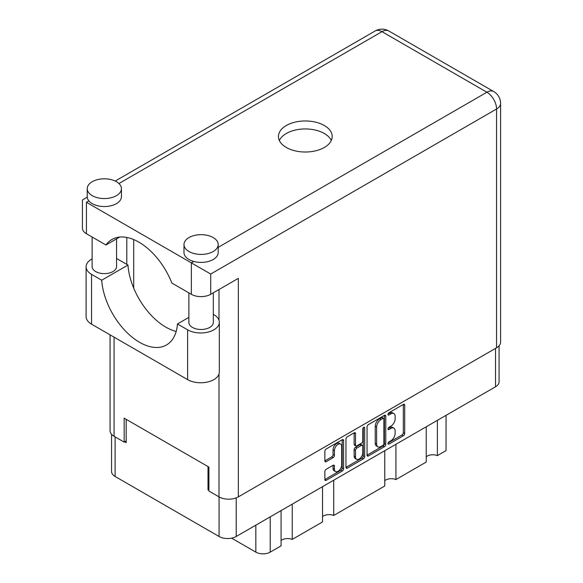 <?xml version="1.0" encoding="UTF-8"?>
<svg xmlns="http://www.w3.org/2000/svg" width="583" height="583" viewBox="0 0 583 583"><rect width="100%" height="100%" fill="white"/><g stroke="black" fill="none" stroke-linecap="round" stroke-linejoin="round"><path stroke-width="0.87" d="M340.618 444.086L339.24 443.291A5.13 2.966 120 0 0 336.668 443.546A5.13 2.966 120 0 0 333.039 449.828L334.423 450.63A5.13 2.966 120 0 1 338.053 444.341A5.13 2.966 120 0 1 340.618 444.086A5.13 2.966 120 0 1 341.682 446.44L341.682 465.001A5.13 2.966 120 0 1 339.444 470.168A5.13 2.966 120 0 1 335.487 471.545A5.13 2.966 120 0 1 334.423 469.191L334.423 466.101A1.917 1.108 120 0 0 334.03 465.219A1.917 1.108 120 0 0 333.068 465.314L326.218 469.271A1.917 1.108 120 0 0 324.855 471.625L324.855 479.532A1.917 1.108 120 0 0 325.256 480.414A1.917 1.108 120 0 0 326.218 480.319L342.228 471.071A1.917 1.108 120 0 0 343.584 468.725L343.584 440.522A1.917 1.108 120 0 0 343.183 439.64A1.917 1.108 120 0 0 342.228 439.742L326.218 448.983A1.917 1.108 120 0 0 324.855 451.329L324.855 460.891A1.917 1.108 120 0 0 325.256 461.765A1.917 1.108 120 0 0 326.218 461.67L333.068 457.721A1.917 1.108 120 0 0 334.423 455.367L334.423 450.63M363.734 427.324L364.681 427.871A1.341 0.772 120 0 0 364.404 427.259A1.341 0.772 120 0 0 363.734 427.324A1.341 0.772 120 0 0 362.779 428.964L362.779 440.872A1.917 1.108 120 0 1 361.424 443.226L356.883 445.849A1.917 1.108 120 0 1 355.921 445.944A1.917 1.108 120 0 1 355.521 445.069L355.521 433.628A1.917 1.108 120 0 0 355.127 432.754A1.917 1.108 120 0 0 354.165 432.848L355.521 433.628M367.057 426.967L367.057 455.17A1.917 1.108 120 0 0 367.45 456.052A1.917 1.108 120 0 0 368.412 455.957L384.423 446.709A1.917 1.108 120 0 0 385.778 444.363L385.778 416.16A1.917 1.108 120 0 0 385.385 415.278A1.917 1.108 120 0 0 384.423 415.373L368.412 424.621A1.917 1.108 120 0 0 367.057 426.967M499.077 345.785L499.077 381.821A12.119 6.996 180 0 1 495.528 386.769L236.21 536.491A12.119 6.996 180 0 1 219.07 536.491L115.113 476.471A12.119 6.996 180 0 1 111.564 471.523L111.564 434.291M390.799 440.835L388.934 441.914A1.341 0.772 120 0 0 388.059 443.095A1.341 0.772 120 0 0 388.263 444.173A1.341 0.772 120 0 0 388.934 444.108L403.349 435.785A1.917 1.108 120 0 0 404.711 433.431L404.711 405.229A1.917 1.108 120 0 0 404.31 404.354A1.917 1.108 120 0 0 403.349 404.449L388.934 412.771A1.341 0.772 120 0 0 388.059 413.952A1.341 0.772 120 0 0 388.263 415.03A1.341 0.772 120 0 0 388.934 414.965L390.799 413.886A6.143 3.542 120 0 1 393.868 413.58A6.143 3.542 120 0 1 395.143 416.393L395.143 418.747A6.143 3.542 120 0 1 390.799 426.268L388.934 427.339A1.341 0.772 120 0 0 388.059 428.527A1.341 0.772 120 0 0 388.263 429.605A1.341 0.772 120 0 0 388.934 429.533L390.799 428.461A6.143 3.542 120 0 1 393.868 428.155A6.143 3.542 120 0 1 395.143 430.968L395.143 433.315A6.143 3.542 120 0 1 390.799 440.835M345.959 467.326L361.941 458.092L363.326 458.894A1.917 1.108 120 0 0 364.681 456.54L364.681 427.871M363.326 458.894L347.315 468.134A1.917 1.108 120 0 1 346.353 468.229A1.917 1.108 120 0 1 345.959 467.355L345.959 439.152A1.917 1.108 120 0 1 347.315 436.798L354.165 432.848M208.903 489.363L208.007 489.88L208.903 490.398M208.007 489.88L208.007 466.575M124.726 441.797L126.176 442.635L126.176 419.33M446.046 415.344L446.046 450.615L437.388 455.615A8.016 4.628 0 0 0 426.224 456.729M437.388 420.336L437.388 455.615M281.079 510.584L281.079 545.856L270.213 552.13A10.166 5.866 180 0 1 255.835 552.13L231.619 538.153M292.243 504.135L292.243 539.413A8.016 4.628 0 0 0 281.079 540.528M322.545 486.637L322.545 521.916L292.243 539.413M333.716 480.195L333.716 515.467A8.016 4.628 0 0 0 322.545 516.582M384.751 450.725L384.751 486.003L333.716 515.467M395.923 444.275L395.923 479.554A8.016 4.628 0 0 0 384.751 480.669M426.224 426.785L426.224 462.057L395.923 479.554M393.868 428.155L392.49 427.354A6.143 3.542 120 0 0 389.422 427.66L390.799 428.461M388.089 428.425L389.422 427.66M393.868 413.58L392.49 412.786A6.143 3.542 120 0 0 389.422 413.092L390.799 413.886M388.089 413.857L389.422 413.092M388.089 443L401.971 434.984A1.917 1.108 120 0 0 403.327 432.637L403.327 404.464M367.057 455.141L383.038 445.915A1.917 1.108 120 0 0 384.401 443.561L384.401 415.387L385.778 416.16M382.929 445.383A1.341 0.772 120 0 0 383.884 443.736L383.884 418.98A1.341 0.772 120 0 0 383.599 418.368A1.341 0.772 120 0 0 382.929 418.434L380.961 419.571A6.143 3.542 120 0 0 376.625 427.091L376.625 444.006A6.143 3.542 120 0 0 377.893 446.818A6.143 3.542 120 0 0 380.961 446.512L382.929 445.383M383.599 418.368L382.222 417.566A1.341 0.772 120 0 0 381.552 417.632L382.929 418.434M377.893 446.818L376.509 446.024A6.143 3.542 120 0 1 375.241 443.211L375.241 426.29A6.143 3.542 120 0 1 379.584 418.769L381.552 417.632M354.143 432.863L354.143 444.268A1.917 1.108 120 0 0 354.537 445.15L355.921 445.944M363.296 427.696L363.296 455.746L364.681 456.54M355.521 456.934A5.13 2.966 120 0 0 356.585 459.287A5.13 2.966 120 0 0 360.542 457.91A5.13 2.966 120 0 0 362.779 452.743L362.779 446.199A1.917 1.108 120 0 0 362.386 445.325A1.917 1.108 120 0 0 361.424 445.419L356.883 448.043A1.917 1.108 120 0 0 355.521 450.389L355.521 456.934L354.143 456.139A5.13 2.966 120 0 0 355.207 458.486L356.585 459.287M362.386 445.325L361.001 444.523A1.917 1.108 120 0 0 360.046 444.618L361.424 445.419M354.143 456.139L354.143 449.595A1.917 1.108 120 0 1 355.499 447.241L360.046 444.618M361.941 458.092A1.917 1.108 120 0 0 363.296 455.746M335.487 471.545L334.103 470.743A5.13 2.966 120 0 1 333.039 468.397L333.039 465.329M324.855 460.861L331.683 456.919A1.917 1.108 120 0 0 333.039 454.572L333.039 449.828M326.218 480.319L324.855 479.532L340.844 470.277A1.917 1.108 120 0 0 342.199 467.923L342.199 439.757M188.877 317.371L177.465 323.959L187.617 329.825A18.569 10.72 -0 0 0 213.881 329.825A18.569 10.72 -0 0 0 219.325 322.239A18.569 10.72 -0 0 0 213.881 314.66L213.312 314.332M187.617 329.825L187.617 379.62A18.569 10.72 -0 0 0 213.881 379.62A18.569 10.72 -0 0 0 219.325 372.041L219.325 322.239M92.238 181.699A17.104 9.875 -0 0 0 87.231 188.681A17.104 9.875 -0 0 0 97.791 197.805A17.104 9.875 -0 0 0 116.432 195.662A17.104 9.875 -0 0 0 121.439 188.681A17.104 9.875 -0 0 0 110.879 179.557A17.104 9.875 -0 0 0 92.238 181.699M87.231 188.681L87.231 196.66A17.104 9.875 -0 0 0 88.871 200.88A17.104 9.875 -0 0 0 116.432 203.649A17.104 9.875 -0 0 0 121.439 196.66L121.439 188.681M189.001 237.565A17.104 9.875 -0 0 0 183.988 244.547A17.104 9.875 -0 0 0 194.547 253.671A17.104 9.875 -0 0 0 213.189 251.528A17.104 9.875 -0 0 0 218.202 244.547A17.104 9.875 -0 0 0 207.643 235.423A17.104 9.875 -0 0 0 189.001 237.565M183.988 244.547L183.988 252.526A17.104 9.875 -0 0 0 193.789 261.454A17.104 9.875 -0 0 0 213.189 259.515A17.104 9.875 -0 0 0 218.202 252.526L218.202 244.547M324.33 147.463A26.876 15.522 -0 0 0 332.201 136.488A26.876 15.522 -0 0 0 315.607 122.153A26.876 15.522 -0 0 0 286.319 125.513A26.876 15.522 -0 0 0 278.441 136.488A26.876 15.522 -0 0 0 295.034 150.829A26.876 15.522 -0 0 0 324.33 147.463M279.344 140.481A26.876 15.522 180 0 1 286.319 133.492A26.876 15.522 180 0 1 312.306 129.484A26.876 15.522 180 0 1 331.297 140.481M213.312 292.804L213.312 322.443A12.221 7.054 180 0 1 209.734 327.427A12.221 7.054 180 0 1 196.42 328.958A12.221 7.054 180 0 1 188.877 322.443L188.877 292.877M116.549 238.862L116.549 266.577A12.221 7.054 180 0 1 112.971 271.561A12.221 7.054 180 0 1 99.657 273.092A12.221 7.054 180 0 1 92.114 266.577L92.114 237.019M218.202 247.36L486.892 92.238A13.686 7.9 -120 0 1 496.57 108.992A13.686 7.9 -0 0 0 500.578 103.41L500.578 342.199A13.686 7.9 180 0 1 496.57 347.781L496.57 108.992L210.703 274.039L86.43 202.286C81.212 199.277 81.212 199.277 86.43 202.286L86.43 233.732L105.931 244.991L119.675 237.055M86.43 233.732A13.686 7.9 180 0 1 82.422 228.15L82.422 199.976L87.253 197.185M114.079 337.163L114.079 436.288L124.172 442.118L126.176 440.959M114.079 436.288A13.686 7.9 180 0 1 110.07 430.706L110.07 334.853M496.57 347.781L238.352 496.862A13.686 7.9 180 0 1 218.997 496.862L208.903 491.039L208.903 467.092L124.172 418.171L124.172 442.118M126.795 264.383L126.795 237.441M210.703 274.039L210.703 294.306L238.352 278.346L238.352 496.862M133.711 288.14L133.711 239.569M210.703 294.306A13.686 7.9 180 0 1 191.348 294.306L191.348 262.86L193.789 261.454M105.931 244.991A53.957 31.154 -120 0 1 111.914 239.482A53.957 31.154 -120 0 1 171.854 283.054L191.348 294.306M176.168 331.457A53.76 31.037 60 0 1 127.968 265.054L117.81 259.195A18.569 10.72 180 0 0 116.549 258.531M187.617 379.62L91.546 324.155A18.569 10.72 180 0 1 86.109 316.576L86.109 266.774A18.569 10.72 180 0 1 92.114 258.881M127.968 265.054L101.704 280.219L91.546 274.36A18.569 10.72 180 0 1 86.109 266.774M101.704 280.219A53.76 31.037 -120 0 0 126.518 332.099A53.76 31.037 -120 0 0 166.461 344.976A53.76 31.037 -120 0 0 177.465 323.959M236.21 536.491L236.21 497.875M495.528 386.769L495.528 348.379M115.113 476.471L115.113 436.886M219.07 536.491L219.07 496.905M255.835 525.152L255.835 552.13M270.213 516.859L270.213 552.13M387.986 428.986L388.934 429.533M387.986 414.418L388.934 414.965M403.349 404.449L404.711 405.229M403.327 432.637L404.711 433.431M401.971 434.984L403.349 435.785M387.986 443.561L388.934 444.108M384.401 443.561L385.778 444.363M383.038 445.915L384.423 446.709M367.057 455.17L368.412 455.957M379.584 418.769L380.961 419.571M375.241 426.29L376.625 427.091M375.241 443.211L376.625 444.006M345.959 467.355L347.315 468.134M354.143 444.268L355.521 445.069M355.499 447.241L356.883 448.043M354.143 449.595L355.521 450.389M333.068 465.314L334.423 466.101M333.039 468.397L334.423 469.191M333.039 454.572L334.423 455.367M331.683 456.919L333.068 457.721M324.855 460.891L326.218 461.67M342.228 439.742L343.584 440.522M342.199 467.923L343.584 468.725M340.844 470.277L342.228 471.071M500.578 103.41A13.686 13.686 0 0 0 493.735 91.56A13.686 7.9 120 0 0 486.892 92.238L381.974 31.664L118.925 183.528M88.871 200.88L86.43 202.286M218.997 496.862L218.997 374.038M218.997 320.242L218.997 289.518M375.131 30.986A13.686 7.9 60 0 1 381.974 31.664A13.686 7.9 120 0 1 388.817 30.986A13.686 13.686 0 0 0 375.131 30.986L115.201 181.058M91.546 274.36L91.546 324.155M493.735 91.56L388.817 30.986"/></g></svg>

